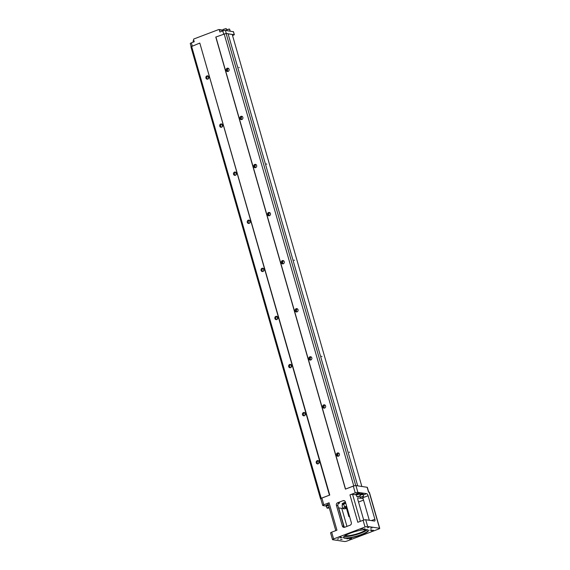 <?xml version="1.0" encoding="UTF-8"?>
<svg xmlns="http://www.w3.org/2000/svg" width="570" height="570" viewBox="0 0 570 570"><rect width="100%" height="100%" fill="white"/><g stroke="black" fill="none" stroke-linecap="round" stroke-linejoin="round"><path stroke-width="0.85" d="M357.696 485.797L228.071 33.723L226.105 33.431L215.788 37.057L345.42 489.124L353.3 486.139A2.038 0.399 -16 0 1 355.929 485.604L357.632 485.854L355.737 485.505L353.763 485.904L345.42 489.124M329.432 495.13L199.799 43.063L329.759 495.059L321.202 498.251L320.832 498.893M335.787 530.634L327.999 503.474A2.038 0.399 -16 0 1 329.089 502.783L323.81 504.785A2.038 0.399 164 0 0 322.72 505.476L320.789 498.743A2.038 0.399 -16 0 1 321.879 498.052L329.759 495.059M329.089 502.783L336.948 530.193L331.669 532.195A2.038 0.399 164 0 0 330.579 532.886L332.51 539.619A2.038 0.399 164 0 0 332.716 539.726L344.594 541.5A2.038 0.399 164 0 0 347.223 540.966L378.644 529.053A2.038 0.399 164 0 0 379.734 528.361A2.038 0.399 164 0 0 379.534 528.255L367.657 526.481A2.038 0.399 164 0 0 365.021 527.015L333.6 538.928A2.038 0.399 164 0 0 332.51 539.619M363.09 520.282L357.81 522.284L349.952 494.874L355.231 492.872A2.038 0.399 164 0 1 357.86 492.338L366.688 493.656A2.038 0.784 -110.8 0 1 368.113 495.708L374.875 519.27A2.038 0.784 -110.8 0 1 374.725 521.051A2.038 0.784 -110.8 0 1 374.554 521.066L365.726 519.747A2.038 0.399 164 0 0 363.09 520.282L365.021 527.015M223.176 30.445L219.293 29.861L219.913 32.027L222.777 30.944A2.038 0.399 -16 0 1 225.407 30.402L233.408 31.742M219.293 29.861A0.513 0.463 -81.5 0 0 218.716 29.547L193.9 38.959A0.513 0.463 -81.5 0 0 193.593 39.608L194.213 41.767L191.356 42.857L192.24 45.928M339.05 503.26L339.649 503.053C338.316 503.396 337.711 504.229 337.825 505.547L336.414 505.341A2.038 1.838 98.5 0 1 337.618 502.747L343.076 500.681A2.038 1.838 98.5 0 1 345.392 501.935L351.32 522.612A2.038 1.838 98.5 0 1 350.108 525.205L344.651 527.271A2.038 1.838 98.5 0 1 342.342 526.017L343.76 526.231L344.601 527.293M336.414 505.341L342.342 526.017M379.734 528.361L369.389 492.288A2.038 0.399 -16 0 0 369.189 492.181L368.534 492.088L367.158 487.279A2.038 0.399 -16 0 1 367.358 487.386L368.719 492.117M357.632 485.854L367.158 487.279M363.717 520.075L357.882 499.733A2.038 0.784 -110.8 0 1 358.031 497.952A2.038 0.784 -110.8 0 1 358.202 497.938L363.111 498.672L362.834 497.71A2.038 0.784 69.2 0 0 362.563 496.983M363.111 498.672L369.31 520.282M356.385 494.903L352.581 494.34L360.326 521.336M363.525 500.125L358.537 502.013M342.741 508.005L341.779 508.369L346.952 526.402M341.779 508.369L338.73 507.913L344.195 526.972M337.825 505.547L343.76 526.231M322.72 505.476A2.038 0.399 164 0 0 322.919 505.583L326.446 506.11M359.87 494.176A2.038 0.399 -16 0 1 361.907 493.556A2.038 0.399 -16 0 1 363.09 493.584L363.19 493.919A2.038 0.399 -16 0 1 362.955 494.204M349.952 494.874A2.038 0.399 -16 0 1 352.581 494.34M356.35 494.675A2.038 0.399 -16 0 1 356.2 494.66A2.038 0.399 -16 0 1 355.993 494.56L355.901 494.219A2.038 0.399 -16 0 1 357.753 493.278A2.038 0.399 -16 0 1 359.82 493.1L359.919 493.435A2.038 0.399 -16 0 1 359.684 493.72M355.993 494.56A2.038 0.399 -16 0 1 357.846 493.613A2.038 0.399 -16 0 1 359.919 493.435M356.407 494.874L356.293 494.475L359.627 493.52L359.741 493.919M356.877 496.698L356.378 494.967L359.812 493.983L360.311 495.715L357.055 496.791M357.354 496.89L360.048 496.085L357.354 496.89M357.882 496.691L359.406 496.114L357.882 496.691M359.962 494.518A2.038 0.399 -16 0 1 362.007 493.891A2.038 0.399 -16 0 1 363.19 493.919M359.983 494.589L362.898 494.005L363.012 494.411M360.119 495.059L363.083 494.475L363.575 496.206L360.318 497.282M360.625 497.375L363.318 496.57L360.625 497.375M361.152 497.175L362.677 496.598L361.152 497.175M350.4 533.135A13.01 2.537 -16 0 1 368.078 529.965A13.01 2.537 -16 0 1 356.656 536.399A13.01 2.537 -16 0 1 343.567 536.997A13.01 2.537 -16 0 1 350.4 533.135M371.704 530.563L373.435 530.25L371.704 530.563M360.91 528.953L362.641 528.639L360.91 528.953M339.129 537.211L340.86 536.897L339.129 537.211M349.916 538.821L351.654 538.507L349.916 538.821M340.824 537.745L342.207 537.496L340.824 537.745M347.358 538.721L348.747 538.472L347.358 538.721M363.689 529.081L365.071 528.832L363.689 529.081M370.229 530.057L371.611 529.808L370.229 530.057M367.158 527.735L368.754 527.492L367.158 527.735M370.429 528.219L372.025 527.977L370.429 528.219M337.24 539.077L338.829 538.835L337.24 539.077M340.511 539.562L342.1 539.32L340.511 539.562M369.859 530.221L371.398 529.779M363.318 529.245L364.857 528.803M346.995 538.892L348.534 538.451M340.454 537.916L341.993 537.474M349.431 539.042L351.419 538.472M338.644 537.432L340.625 536.862M360.425 529.174L362.413 528.604M371.213 530.784L373.2 530.214M343.667 536.84A12.754 2.487 164 0 0 343.632 537.239A12.754 2.487 164 0 0 356.578 536.114A12.754 2.487 164 0 0 368.149 530.207A12.754 2.487 164 0 0 367.906 529.893M367.294 529.73A12.754 2.487 -16 0 1 360.924 533.093A12.754 2.487 -16 0 1 344.102 536.384M366.396 529.644A11.478 2.237 -16 0 1 360.382 533.014A11.478 2.237 -16 0 1 344.822 535.828M345.185 535.586A11.222 2.187 164 0 0 360.204 532.758A11.222 2.187 164 0 0 365.954 529.63M326.425 506.018A2.038 0.399 -16 0 1 326.275 506.01A2.038 0.399 -16 0 1 326.076 505.904L325.976 505.569A2.038 0.399 -16 0 1 328.299 504.5M326.076 505.904A2.038 0.399 -16 0 1 328.391 504.835M326.482 506.217L326.368 505.818L328.413 504.899M329.04 507.101L326.952 508.048L326.453 506.317L328.548 505.369M329.111 507.35L327.365 508.219L329.268 507.877M329.225 507.728L327.964 508.034L329.154 507.5M342.976 504.407A5.102 0.99 -16 0 1 342.093 504.108A5.102 0.99 -16 0 1 345.448 502.149M343.14 504.058L342.912 503.26A4.589 0.898 -16 0 1 342.905 503.26M343.204 503.994A4.083 0.798 -16 0 1 345.605 502.69M346.674 506.431A5.358 1.04 164 0 0 344.522 507.307L342.876 508.476L342.05 505.59L343.553 503.937M344.522 507.307L343.788 504.03A5.607 1.09 164 0 1 345.769 503.253M342.876 508.476L343.112 508.568A5.358 1.04 164 0 0 344.665 508.796L346.389 508.447M346.809 506.887A3.064 0.599 164 0 0 345.299 507.877L345.363 508.119A3.064 0.599 -16 0 1 346.873 507.129M346.959 507.421A2.807 0.549 164 0 0 345.762 508.376L345.456 508.212A3.064 0.599 -16 0 1 345.363 508.119M345.762 508.376A2.807 0.549 164 0 0 346.517 508.44M349.51 516.313L348.89 516.555A2.038 0.399 -16 0 1 348.826 516.491L346.418 508.077A2.038 0.399 -16 0 1 347.009 507.592M348.826 516.491A2.038 0.399 -16 0 1 349.424 516.007M349.196 516.719L349.638 516.762M344.665 508.796L344.095 508.661L344.665 508.796M318.751 463.132L318.794 461.037M318.43 460.752A1.681 1.518 -81.5 0 0 317.96 463.895M319.157 461.7A1.681 1.518 98.5 0 1 317.454 463.916A1.681 1.518 98.5 0 1 317.953 460.589A1.681 1.518 98.5 0 1 319.157 461.7M304.964 415.038L305 412.944M304.644 412.659A1.681 1.518 -81.5 0 0 304.173 415.808M305.37 413.606A1.681 1.518 98.5 0 1 303.668 415.822A1.681 1.518 98.5 0 1 304.166 412.495A1.681 1.518 98.5 0 1 305.37 413.606M291.17 366.952L291.213 364.85M290.85 364.565A1.681 1.518 -81.5 0 0 290.379 367.714M288.677 366.617A1.681 1.518 98.5 0 1 290.372 364.401A1.681 1.518 98.5 0 1 289.881 367.728A1.681 1.518 98.5 0 1 288.677 366.617M277.383 318.858L277.419 316.756M277.063 316.471A1.681 1.518 -81.5 0 0 276.592 319.62M274.882 318.523A1.681 1.518 98.5 0 1 276.585 316.307A1.681 1.518 98.5 0 1 276.087 319.635A1.681 1.518 98.5 0 1 274.882 318.523M263.639 271.014L263.632 268.662M263.269 268.377A1.681 1.518 -81.5 0 0 262.798 271.527M261.096 270.429A1.681 1.518 98.5 0 1 262.791 268.214A1.681 1.518 98.5 0 1 262.3 271.548A1.681 1.518 98.5 0 1 261.096 270.429M249.852 222.92L249.838 220.576L250.259 222.015M249.482 220.291A1.681 1.518 -81.5 0 0 249.012 223.433M247.302 222.336A1.681 1.518 98.5 0 1 249.005 220.12A1.681 1.518 98.5 0 1 248.506 223.454A1.681 1.518 98.5 0 1 247.302 222.336M338.003 456.086A2.807 2.529 98.5 0 1 338.445 453.15M338.673 453.079A1.681 1.518 -81.5 0 0 338.202 456.221M339.399 454.026A1.681 1.518 98.5 0 1 337.704 456.242A1.681 1.518 98.5 0 1 338.195 452.908A1.681 1.518 98.5 0 1 339.399 454.026M324.216 407.992A2.807 2.529 98.5 0 1 324.651 405.056M324.886 404.985A1.681 1.518 -81.5 0 0 324.416 408.127M325.613 405.933A1.681 1.518 98.5 0 1 323.91 408.149A1.681 1.518 98.5 0 1 324.408 404.821A1.681 1.518 98.5 0 1 325.613 405.933M310.422 359.905A2.807 2.529 98.5 0 1 310.864 356.963M311.092 356.891A1.681 1.518 -81.5 0 0 310.621 360.041M308.919 358.943A1.681 1.518 98.5 0 1 310.614 356.727A1.681 1.518 98.5 0 1 310.123 360.055A1.681 1.518 98.5 0 1 308.919 358.943M296.635 311.811A2.807 2.529 98.5 0 1 297.07 308.869M297.305 308.798A1.681 1.518 -81.5 0 0 296.835 311.947M295.125 310.849A1.681 1.518 98.5 0 1 296.828 308.634A1.681 1.518 98.5 0 1 296.329 311.961A1.681 1.518 98.5 0 1 295.125 310.849M282.841 263.718A2.807 2.529 98.5 0 1 283.283 260.775M283.511 260.704A1.681 1.518 -81.5 0 0 283.041 263.853M281.338 262.756A1.681 1.518 98.5 0 1 283.034 260.54A1.681 1.518 98.5 0 1 282.542 263.874A1.681 1.518 98.5 0 1 281.338 262.756M269.054 215.624A2.807 2.529 98.5 0 1 269.489 212.688M269.724 212.61A1.681 1.518 -81.5 0 0 269.254 215.759M267.544 214.662A1.681 1.518 98.5 0 1 269.247 212.446A1.681 1.518 98.5 0 1 268.748 215.781A1.681 1.518 98.5 0 1 267.544 214.662M208.428 78.396L208.47 76.294L208.884 77.734M236.058 174.826L236.051 172.482L236.465 173.921M222.272 126.732L222.257 124.388L222.678 125.828M263.632 268.669L264.045 270.109M277.426 316.763L277.839 318.195M291.213 364.857L291.626 366.289M318.794 461.045L319.207 462.477M199.799 43.063L190.907 46.783L320.532 498.85M191.57 46.184L321.202 498.251M219.721 126.155A1.681 1.518 98.5 0 1 221.424 123.939A1.681 1.518 98.5 0 1 220.925 127.267A1.681 1.518 98.5 0 1 219.721 126.155M233.515 174.249A1.681 1.518 98.5 0 1 235.211 172.033A1.681 1.518 98.5 0 1 234.719 175.361A1.681 1.518 98.5 0 1 233.515 174.249M208.834 76.957A1.681 1.518 98.5 0 1 207.138 79.173A1.681 1.518 98.5 0 1 207.63 75.846A1.681 1.518 98.5 0 1 208.834 76.957M221.901 124.103A1.681 1.518 -81.5 0 0 221.431 127.252M235.688 172.197A1.681 1.518 -81.5 0 0 235.218 175.339M215.902 36.957L345.534 489.024M239.963 118.482A1.681 1.518 98.5 0 1 241.666 116.266A1.681 1.518 98.5 0 1 241.167 119.593A1.681 1.518 98.5 0 1 239.963 118.482M253.757 166.568A1.681 1.518 98.5 0 1 255.453 164.359A1.681 1.518 98.5 0 1 254.961 167.687A1.681 1.518 98.5 0 1 253.757 166.568M224.131 33.837L353.763 485.904M229.076 69.284A1.681 1.518 98.5 0 1 227.38 71.499A1.681 1.518 98.5 0 1 227.872 68.172A1.681 1.518 98.5 0 1 229.076 69.284M255.93 164.523A1.681 1.518 -81.5 0 0 255.46 167.666M242.143 116.43A1.681 1.518 -81.5 0 0 241.673 119.572M226.105 33.431L355.737 485.505M266.454 163.854L266.774 164.26L266.454 163.854M228.1 33.837L232.232 34.449L361.85 486.488M239.222 67.716L238.908 67.31L239.222 67.716M294.035 260.034L294.355 260.447L294.035 260.034M321.615 356.221L321.936 356.628L321.615 356.221M349.545 452.459L349.232 452.053L349.545 452.459M255.26 167.53A2.807 2.529 98.5 0 1 255.702 164.595M227.679 71.35A2.807 2.529 98.5 0 1 228.121 68.407M241.473 119.436A2.807 2.529 98.5 0 1 241.908 116.501M228.349 68.336A1.681 1.518 -81.5 0 0 227.879 71.485M208.107 76.01A1.681 1.518 -81.5 0 0 207.637 79.159M232.56 35.596L234.263 34.72L228.093 33.801M191.135 46.576L190.266 43.548A2.038 0.399 -16 0 1 191.356 42.857M193.344 42.102L193.038 41.019L193.843 40.47M193.259 40.755L193.807 40.342M226.896 30.63L225.656 30.445M226.86 30.516L225.627 30.438M223.269 30.773L222.998 29.562L226.212 28.6L226.888 30.424M223.184 29.412L226.062 28.585M230.166 31.115L228.926 30.93M230.13 31.001L228.898 30.93M226.696 29.761L229.567 29.106L230.159 30.908M226.668 29.654L229.332 29.077M304.95 413.165L305.37 414.611M321.879 498.052L323.81 504.785M331.669 532.195L333.6 538.928M353.3 486.139L355.231 492.872M222.777 30.944L223.654 34.015M355.929 485.604L357.86 492.338M365.726 519.747L367.657 526.481M369.189 492.181L379.534 528.255M368.113 495.708L362.834 497.71M371.384 520.595L374.875 519.27M363.225 494.967L366.688 493.656M337.618 502.747L339.649 503.053A11.222 2.187 164 0 0 338.473 503.645M344.715 500.923L343.076 500.681M343.033 504.215A4.282 0.834 -16 0 1 345.634 502.79L342.983 504.45M345.648 502.833A4.339 0.848 164 0 0 342.983 504.429M343.646 503.894A5.358 1.04 -16 0 1 345.712 503.061L343.61 503.901M344.622 506.915A5.607 1.09 -16 0 1 346.596 506.139M233.365 31.592L234.263 34.72M225.407 30.402L226.283 33.459M360.147 497.19L359.87 496.228M342.94 508.59L344.508 508.818M233.465 31.649L234.363 34.77M218.93 29.526L223.091 30.146"/></g></svg>
